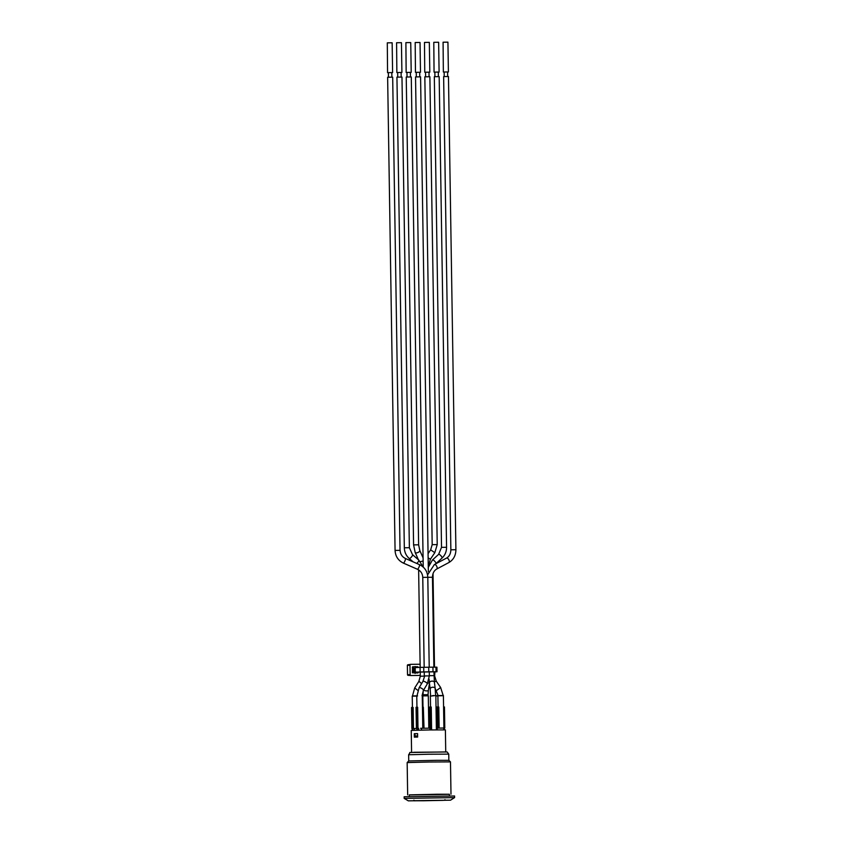 <?xml version="1.0" encoding="UTF-8"?>
<svg xmlns="http://www.w3.org/2000/svg" width="843" height="843" viewBox="0 0 843 843"><rect width="100%" height="100%" fill="white"/><g stroke="black" fill="none" stroke-linecap="round" stroke-linejoin="round"><path stroke-width="1.26" d="M423.228 567.086L415.536 76.924L420.573 76.85L428.349 571.723M418.592 728.352L416.4 728.394L418.592 728.352L418.613 730.154M416.4 728.394L416.063 707.298L416.779 707.277L417.664 707.266L417.991 728.352M422.269 696.065L422.775 728.268L422.448 707.214L423.334 707.203L423.66 728.257M417.106 728.363L416.779 707.277M429.698 728.194L429.372 707.266L428.486 707.277L428.813 728.204L428.307 695.812L422.807 695.896L422.986 707.203M423.334 707.33L424.029 728.257M444.345 728.067L444.366 729.838M443.397 695.507L438.065 695.601M438.244 728.089L437.907 707.035L438.792 707.024L439.129 728.078M437.528 728.099L437.201 707.066L437.907 707.035M444.788 728.046L444.461 706.961L443.587 706.971L443.903 728.036L443.397 695.496M437.896 695.686L435.852 695.707M422.807 695.949L422.269 695.96M413.46 728.531L416.853 728.478L411.869 728.573L411.542 707.488L412.248 707.456L413.133 707.446L413.46 728.531L411.869 728.573M417.591 695.928L412.385 696.023M412.248 707.456L412.575 728.542M433.471 695.517L432.733 695.58L433.471 695.517M430.72 729.933L430.362 707.035L431.247 707.024L431.605 729.922M430.014 729.943L429.656 707.056L430.362 707.035M437.275 729.848L436.916 706.961L436.031 706.971L436.389 729.859L435.863 696.023L437.907 695.991M417.317 730.186L417.296 728.363M416.874 730.196L416.853 728.384M412.701 730.323L412.68 728.552M414.261 730.27L414.24 728.531M412.259 730.333L412.227 728.573M420.236 672.092L434.925 671.797L434.64 675.981L436.274 681.176L434.356 681.871M436.99 671.766L436.916 667.182L435.979 667.171L436.052 671.755L436.99 671.766L434.577 671.882M420.12 671.976L415.272 672.177L415.199 667.593L420.056 667.393L420.12 671.976L423.776 671.892L423.702 667.308L420.056 667.393M423.702 667.308L428.708 667.224L428.781 671.808L433.007 671.755L432.933 667.171L428.708 667.224M432.933 667.171L435.979 667.171M436.052 671.755L433.007 671.755M428.781 671.808L423.776 671.892M412.322 667.645L413.597 667.635L413.66 671.534L413.671 672.219L412.396 672.229M412.396 672.271L413.671 672.219M415.272 672.177L420.236 672.124M433.924 671.797L434.419 682.398A2.518 1.56 -7 0 0 432.164 681.123A2.518 1.56 -7 0 0 429.572 682.335A2.518 1.56 -7 0 0 429.414 683.02L429.076 679.11M418.065 667.477L417.843 666.739L412.543 666.802L412.406 672.788L417.949 672.967L418.139 672.145M420.109 664.547A0.896 0.832 87.7 0 0 419.477 664.242L410.815 664.337A0.896 0.832 87.7 0 0 409.993 665.243L410.141 674.642A0.896 0.832 87.7 0 0 410.984 675.528L419.656 675.433A0.896 0.832 87.7 0 0 420.278 675.106M413.66 671.997L415.894 671.976M410.594 664.368L407.917 664.779A0.569 0.527 87.7 0 0 407.401 665.359L409.993 665.243M410.699 664.347L407.854 664.79A0.569 0.569 0 0 0 407.369 665.359L407.548 674.758A0.569 0.527 87.7 0 0 408.086 675.327L410.857 675.528M444.24 729.827L443.766 728.025L443.797 729.827M445.736 751.83L445.389 729.88L429.024 729.954L411.236 730.417L411.584 752.367M411.416 737.277L411.289 733.853M414.282 733.705L417.58 733.61L417.633 737.056L414.334 737.14L414.282 733.705L414.956 733.695L414.998 735.981L417.612 735.918M415.399 736.403L415.409 737.109M417.58 733.621L414.956 733.695M404.166 798.395L454.588 797.604L454.567 795.992L404.145 796.783L404.166 798.395L408.339 800.85L450.51 800.186L408.339 800.85M409.298 796.54L409.266 794.875L437.096 794.243L449.382 794.243L449.414 795.918M409.276 794.96L449.382 794.327M407.664 794.896L407.158 762.578L428.813 762.009L450.478 761.893L450.994 794.211M407.158 762.578L408.739 760.944L436.569 760.312L448.855 760.312L450.478 761.893M415.051 800.681L445.009 800.27L415.051 800.681M416.136 737.088L414.998 735.981M421.5 730.091L421.468 728.278L429.983 728.183M420.594 728.299L421.468 728.278M417.622 736.403L416.126 736.424M417.243 737.067L417.232 736.413M417.622 736.382L415.441 736.434M437.243 728.099L443.766 728.025M391.805 72.593L387.569 72.656L392.606 72.582L391.805 72.614L391.879 77.156M387.569 72.656L387.295 42.845L392.143 42.782L392.606 72.582M401.099 72.487L396.863 72.551L401.911 72.477L401.099 72.509L401.173 77.05M396.863 72.551L396.589 42.74L401.437 42.677L401.911 72.477M410.404 72.382L406.157 72.445L411.205 72.372L410.404 72.403L410.478 76.945M406.157 72.445L405.894 42.635L410.741 42.572L411.205 72.372M419.698 72.277L415.462 72.34L420.499 72.266L419.698 72.298L419.772 76.839M415.462 72.34L415.188 42.529L420.035 42.466L420.499 72.266M429.003 72.171L424.756 72.235L429.804 72.161L429.003 72.192L429.066 76.734M424.756 72.235L424.482 42.424L429.329 42.361L429.804 72.161M447.591 71.961L443.355 72.024L448.402 71.95L447.601 71.982L447.665 76.523M443.355 72.024L443.081 42.213L447.928 42.15L448.402 71.95M438.297 72.066L434.061 72.129L439.098 72.055L438.297 72.087L438.371 76.629M434.061 72.129L433.787 42.319L438.634 42.255L439.098 72.055M455.905 549.72L450.857 549.805L443.629 76.597L448.465 76.534L455.905 549.72C455.81 555.526 453.481 559.794 448.919 562.523A2.518 1.222 62 0 0 448.94 559.994A2.518 1.222 62 0 0 446.832 558.003A2.518 1.222 62 0 0 446.632 558.034A2.518 1.222 62 0 0 446.548 558.077L434.398 564.536A2.518 1.222 62 0 1 434.482 564.494A2.518 1.222 62 0 1 436.706 566.275A2.518 1.222 62 0 1 436.769 568.993C434.029 570.574 432.596 573.324 432.459 577.265L427.801 577.318C427.464 571.428 424.693 567.202 419.487 564.641L405.409 558.477A2.518 0.537 -66.4 0 0 405.346 558.466M441.521 547.36L434.324 76.702L439.171 76.639L446.569 547.286C446.558 551.607 445.041 555.21 442.006 558.098A2.518 0.769 47.7 0 0 441.089 555.958A2.518 0.769 47.7 0 0 438.803 554.304A2.518 0.769 47.7 0 0 438.613 554.378L441.521 547.36L446.569 547.286M437.222 544.599L432.185 544.673L424.83 76.818L429.877 76.745L437.222 544.599L434.809 552.692L430.657 549.857M413.586 544.884L406.231 77.029L411.279 76.955L418.623 544.81L419.782 550.437A2.518 1.138 -23.9 0 1 418.276 552.323A2.518 1.138 -23.9 0 1 415.409 552.734A2.518 1.138 -23.9 0 1 415.167 552.471L413.586 544.884L418.623 544.81M423.133 561.038L420.33 561.649M404.324 547.781L396.937 77.135L401.974 77.061L409.371 547.708L412.512 554.662A2.518 0.738 -49.2 0 1 411.637 556.791A2.518 0.738 -49.2 0 1 409.424 558.54A2.518 0.738 -49.2 0 1 409.213 558.477C406.105 555.674 404.471 552.102 404.324 547.781L409.371 547.708M395.072 550.426C395.409 556.317 398.181 560.542 403.386 563.103A2.518 0.537 -66.4 0 0 403.555 563.082A2.518 0.537 -66.4 0 0 405.019 560.7A2.518 0.537 -66.4 0 0 405.409 558.477C402.111 556.865 400.341 554.157 400.109 550.353L395.072 550.426L387.632 77.24L392.68 77.166L400.035 550.363M424.177 667.298L422.764 577.392C422.533 573.588 420.762 570.88 417.464 569.267A2.518 0.537 -66.4 0 0 417.527 569.278A2.518 0.537 -66.4 0 0 417.633 569.246A2.518 0.537 -66.4 0 0 419.108 566.865A2.518 0.537 -66.4 0 0 419.487 564.641M422.764 577.392L427.801 577.318L429.213 667.213M434.124 564.821A2.518 1.222 62 0 1 434.398 564.536L427.559 574.894M438.075 695.812L443.407 695.717M422.28 696.476L422.817 696.466M412.417 707.456L412.238 696.17L416.769 696.076M430.351 695.591L430.362 696.118L435.852 695.507M415.262 671.502L414.261 671.513L414.208 668.309L415.209 668.299M418.054 666.992L414.967 666.539M418.149 672.714L415.546 672.83L415.546 672.177M415.473 667.582L415.462 667.098A0.569 0.527 -92.3 0 0 415.357 666.771M415.104 673.409L415.546 672.83A0.569 0.527 -92.3 0 1 415.536 672.999M410.92 675.528L408.044 675.317A0.569 0.569 0 0 1 407.517 674.758L410.141 674.642M413.829 800.186C416.136 801.124 408.802 800.692 423.607 800.755L443.26 800.355L423.607 800.755L444.419 800.292L444.999 799.701M445.852 751.924L411.468 752.472M408.739 760.944L408.644 754.759L428.697 754.232L448.75 754.127L448.855 760.312M429.35 675.686L433.997 675.622M429.414 683.02L430.162 689.1A2.518 1.56 -7 0 1 430.32 688.415A2.518 1.56 -7 0 1 433.017 687.214A2.518 1.56 -7 0 1 435.167 688.489L434.419 682.398M434.008 675.97L434.64 675.981M428.276 567.35L432.501 559.942A2.518 0.769 47.7 0 1 432.691 559.868A2.518 0.769 47.7 0 1 434.977 561.522A2.518 0.769 47.7 0 1 435.894 563.672L435.726 563.83M424.714 675.938L429.35 675.886L427.243 684.01A2.518 0.832 30.8 0 0 426 682.335A2.518 0.832 30.8 0 0 423.344 681.239A2.518 0.832 30.8 0 0 423.133 681.27A2.518 0.832 30.8 0 0 422.912 681.429L424.714 675.938M436.663 690.438L440.647 687.519L436.274 681.176M438.286 695.57L443.176 695.486L440.647 687.519M428.128 557.855L430.415 559.204L434.809 552.692M428.233 564.389L428.866 564.399L430.415 559.204M427.77 683.041A2.518 0.948 9.2 0 0 429.382 682.767M423.66 690.017A2.518 0.948 9.2 0 0 426.779 690.902A2.518 0.948 9.2 0 0 428.36 690.28L429.466 683.462M423.207 690.796L423.017 694.748L428.054 694.674L428.36 690.28M420.436 676.223L424.314 676.139M420.162 667.393L418.644 570.869L419.846 570.827M419.003 681.355L421.595 683.631M416.727 563.44A2.518 0.738 -49.2 0 0 418.434 561.512A2.518 0.738 -49.2 0 0 418.792 560.089L423.133 566.991M420.225 672.019L420.299 676.223L418.855 681.407L414.693 687.972L417.886 690.417M414.693 687.972L412.469 695.939L416.769 695.854M422.912 681.429L419.108 687.783A2.518 0.832 30.8 0 1 419.329 687.635A2.518 0.832 30.8 0 1 422.016 688.562A2.518 0.832 30.8 0 1 423.439 690.375L427.243 684.01M416.948 707.266L416.769 696.149M437.896 695.601L438.075 707.035M430.531 707.024L430.362 696.118M415.515 672.83L415.504 672.177M407.517 674.758L407.369 665.359M450.51 800.186L454.588 797.604M408.644 754.759C411.395 751.008 407.401 753.147 414.377 752.262L447.159 751.977L448.75 754.127M434.862 72.119L434.935 76.681M444.156 72.013L444.229 76.576M425.557 72.224L425.631 76.787M406.969 72.435L407.032 76.998M388.37 72.646L388.433 77.208M397.664 72.54L397.738 77.103M416.263 72.329L416.337 76.892M436.769 568.993L448.919 562.523M433.871 667.171L432.459 577.265M450.857 549.805C450.72 553.735 449.287 556.496 446.548 558.077M438.128 695.58L435.167 688.457L435.62 695.507M430.162 689.1L430.583 695.591M434.503 667.171L433.028 573.619M435.894 563.672L442.006 558.098M432.501 559.942L438.613 554.378M432.185 544.673L430.636 549.868L428.065 553.672M428.876 565.316L428.866 564.399M429.93 687.182L429.076 685.865M423.091 557.897L419.782 550.437M418.381 559.731L415.167 552.471M428.075 695.802L428.054 694.674M423.038 695.886L423.017 694.748M418.571 569.847L418.644 570.869M418.792 560.089L412.512 554.662M413.133 561.86L409.213 558.477M417.464 569.267L403.386 563.103M429.35 675.886L429.287 671.818M424.314 675.96L424.25 671.903M423.439 690.375L422.037 695.749M419.108 687.783L417 695.823"/></g></svg>
